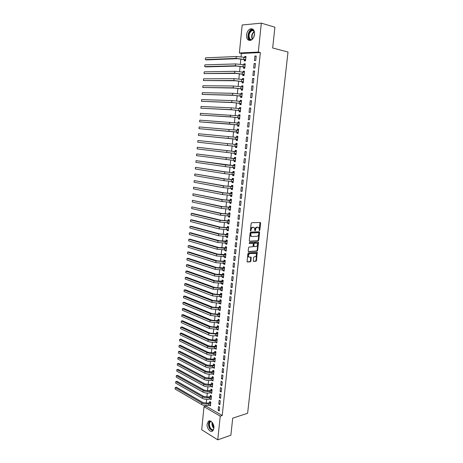 <?xml version="1.0" encoding="UTF-8"?>
<svg xmlns="http://www.w3.org/2000/svg" width="463" height="463" viewBox="0 0 463 463"><rect width="100%" height="100%" fill="white"/><g stroke="black" fill="none" stroke-linecap="round" stroke-linejoin="round"><path stroke-width="0.69" d="M259.465 230.672L259.841 230.198L260.617 223.149L260.223 222.495L251.704 222.715L251.154 223.398L250.385 230.557L250.674 231.014L251.154 229.607C251.392 228.3 251.976 227.564 252.92 227.402L254.413 227.692L254.928 230.777L255.483 230.36L255.582 229.445C255.813 228.149 256.392 227.42 257.324 227.258L258.788 227.536L259.465 230.672M259.205 230.429L259.992 222.5M250.402 230.782L250.668 229.486L251.154 229.607M254.835 230.603L255.09 229.324L255.582 229.445M207.117 424.079L208.367 421.336C210.596 419.299 214.485 424.085 213.912 428.24L212.679 430.955C210.416 433.021 206.55 428.188 207.117 424.079M246.524 34.928C246.964 31.935 248.209 29.933 250.257 28.92C253.163 28.341 254.598 30.13 254.569 34.303C254.123 37.277 252.891 39.268 250.877 40.275C247.948 40.883 246.495 39.1 246.524 34.928M255.472 253.261L249.349 253.545L256.103 253.521C256.791 254.997 256.438 256.08 255.044 256.774L254.118 256.849L253.579 257.544L253.359 261.375L255.975 261.265L256.514 260.571L257.214 252.335L248.469 252.867L247.919 253.562L247.08 261.392L247.485 262.012L250.39 261.757L250.934 261.057L251.149 257.208L248.527 257.006M249.835 253.683C248.423 254.372 248.064 255.466 248.753 256.959L248.909 257.087M206.035 405.629L205.989 406.092L222.217 415.525L260.351 52.574L258.302 52.064L239.371 52.99L242.172 24.985L261.329 23.15L258.302 52.064M222.217 415.525L220.238 416.156L217.755 439.85L201.706 429.762L204.015 406.676L220.238 416.156M261.329 23.15L274.918 27.201L272.672 47.996L288.003 52.024L247.618 413.268L232.715 418.158L230.869 435.214L217.755 439.85M258.209 240.87L258.748 240.187L259.604 232.397L259.211 231.755L250.697 232.102L250.147 232.791L249.297 240.696L249.707 241.339L258.209 240.87L257.723 240.743L258.261 240.06L258.991 231.76M258.476 242.658L257.625 250.408L257.092 251.096L248.59 251.704L248.185 251.073L248.544 247.711L249.094 247.011L252.572 246.791L253.116 246.096L253.209 243.335L249.337 243.451L249.435 242.519L258.082 242.022L258.476 242.658L257.989 242.525L257.139 250.269L257.625 250.408M218.779 404.008L219.896 404.639L220.295 400.854L219.173 400.229L218.779 404.008L220 403.643M210.005 398.909L211.076 399.656L211.452 395.923L210.37 395.321L210.266 396.328M220.093 391.38L221.216 391.987L221.615 388.173L220.486 387.572L220.093 391.38L221.314 391.038M211.273 386.408L212.343 387.184L212.725 383.428L211.632 382.843L211.533 383.862M221.412 378.665L222.541 379.249L222.94 375.412L221.812 374.833L221.412 378.665L222.639 378.346M212.546 373.826L213.622 374.631L214.004 370.846L212.905 370.29L212.801 371.309M222.744 365.868L223.878 366.43L224.283 362.564L223.143 362.008L222.744 365.868L223.97 365.567M213.831 361.157L214.907 361.991L215.289 358.183L214.19 357.644L214.085 358.675M224.08 352.98L225.221 353.518L225.626 349.629L224.48 349.096L224.08 352.98L225.307 352.702M215.127 348.407L216.198 349.27L216.586 345.433L215.48 344.918L215.37 345.954M225.429 340.004L226.575 340.519L226.986 336.601L225.834 336.092L225.429 340.004L226.656 339.749M216.424 335.565L216.383 335.959L217.5 336.456L217.894 332.602L216.777 332.11L216.672 333.152M226.783 326.942L227.941 327.428L228.352 323.487L227.194 323L226.783 326.942L228.016 326.71M217.737 322.642L217.691 323.087L218.814 323.562L219.207 319.678L218.085 319.21L217.975 320.257M228.149 313.787L229.312 314.25L229.729 310.279L228.56 309.822L228.149 313.787L229.382 313.584M219.057 309.625L219.005 310.129L220.133 310.58L220.527 306.668L219.398 306.222L219.294 307.282M229.526 300.539L230.696 300.985L231.112 296.986L229.937 296.551L229.526 300.539L230.759 300.365M220.382 296.523L220.324 297.084L221.459 297.506L221.858 293.571L220.724 293.148L220.619 294.213M230.91 287.205L232.085 287.621L232.507 283.593L231.326 283.188L230.91 287.205L232.148 287.054M221.719 283.333L221.655 283.946L222.796 284.346L223.201 280.381L222.061 279.988L221.951 281.058M232.304 273.778L233.485 274.165L233.908 270.114L232.721 269.732L232.304 273.778L233.543 273.65M223.068 270.051L222.998 270.722L224.144 271.098L224.549 267.105L223.403 266.734L223.293 267.817M233.705 260.258L234.897 260.617L235.326 256.537L234.128 256.184L233.705 260.258L234.949 260.154M224.422 256.676L224.347 257.405L225.504 257.758L225.909 253.736L224.752 253.394L224.642 254.476M235.123 246.64L236.321 246.976L236.749 242.867L235.545 242.537L235.123 246.64L236.361 246.565M225.788 243.208L225.707 243.995L226.864 244.325L227.281 240.274L226.118 239.956L226.008 241.049M236.547 232.93L237.75 233.236L238.179 229.098L236.975 228.797L236.547 232.93L237.785 232.877M227.159 229.648L227.073 230.499L228.242 230.794L228.658 226.72L227.489 226.43L227.374 227.53M237.976 219.121L239.192 219.404L239.626 215.231L238.41 214.959L237.976 219.121L239.221 219.097M228.543 215.995L228.456 216.904L229.625 217.176L230.042 213.073L228.867 212.806L228.757 213.918M239.423 205.213L240.644 205.468L241.078 201.266L239.857 201.023L239.423 205.213L240.667 205.219M229.937 202.25L229.839 203.216L231.02 203.46L231.442 199.327L230.256 199.09L230.146 200.207M240.876 191.207L242.103 191.433L242.543 187.208L241.316 186.988L240.876 191.207L242.126 191.242M231.344 188.4L231.24 189.431L232.426 189.651L232.848 185.489L231.656 185.275L231.546 186.404M242.34 177.103L243.573 177.306L244.018 173.046L242.78 172.855L242.34 177.103L243.59 177.161M232.756 174.458L232.646 175.552L233.838 175.743L234.266 171.553L233.068 171.368L232.953 172.502M243.816 162.901L245.06 163.069L245.506 158.78L244.261 158.618L243.816 162.901L245.066 162.988M235.32 161.199L234.151 160.418L234.064 161.575L235.262 161.737L235.69 157.518L234.486 157.362L234.371 158.502M245.303 148.594L246.553 148.733L246.999 144.415L245.749 144.282L245.303 148.594L246.553 148.71M235.603 146.349L235.488 147.5L236.697 147.633L237.131 143.38L235.916 143.258L235.8 144.404M248.509 129.941L247.248 129.843L246.796 134.183L248.052 134.293L248.509 129.941M237.039 132.169L236.923 133.321L238.138 133.431L238.578 129.148L237.357 129.05L237.241 130.207M250.026 115.368L248.758 115.299L248.307 119.674L249.569 119.749L250.026 115.368M238.491 117.88L238.37 119.043L239.597 119.124L240.031 114.812L238.81 114.743L238.688 115.895M251.554 100.685L250.28 100.645L249.823 105.055L251.096 105.101L251.554 100.685M239.95 103.498L239.828 104.667L241.061 104.713L241.501 100.373L240.268 100.332L240.158 101.438M253.093 85.898L251.814 85.892L251.351 90.331L252.63 90.349L253.093 85.898M241.414 89.006L241.298 90.187L242.537 90.204L242.977 85.834L241.738 85.823L241.634 86.876M254.644 71.001L253.354 71.024L252.891 75.498L254.181 75.486L254.644 71.001M242.896 74.416L242.774 75.602L244.018 75.591L244.47 71.186L243.22 71.209L243.116 72.211M256.207 56L254.91 56.052L254.442 60.555L255.738 60.508L256.207 56M244.383 59.715L244.261 60.913L245.517 60.867L245.969 56.434L244.713 56.486L244.614 57.441M260.351 52.574L241.42 53.482L241.084 56.787M240.876 58.894L240.338 64.212M240.129 66.29L239.597 71.615M239.388 73.663L238.856 78.988M238.653 81.002L238.115 86.332M237.918 88.323L237.38 93.653M237.183 95.615L236.645 100.946M236.454 102.879L235.916 108.215M235.725 110.119L235.192 115.455M235.001 117.33L234.463 122.666M234.278 124.518L233.746 129.86M233.56 131.677L233.022 137.025M232.843 138.819L232.304 144.155M232.125 145.943L231.593 151.245M231.413 153.05L230.887 158.311M230.701 160.129L230.175 165.355M229.989 167.189L229.469 172.375M229.283 174.221L228.768 179.366M228.583 181.224L228.068 186.334M227.877 188.209L227.368 193.279M227.183 195.166L226.673 200.201M226.482 202.099L225.985 207.094M225.788 209.01L225.29 213.97M225.099 215.897L224.601 220.816M224.41 222.755L223.918 227.64M223.722 229.596L223.235 234.44M223.039 236.408L222.553 241.217M222.356 243.197L221.875 247.971M221.673 249.968L221.198 254.702M220.996 256.71L220.527 261.41M220.324 263.43L219.856 268.094M219.647 270.126L219.184 274.756M218.976 276.799L218.519 281.394M218.31 283.454L217.853 288.009M217.645 290.081L217.188 294.607M216.979 296.685L216.528 301.176M216.319 303.271L215.868 307.727M215.66 309.828L215.214 314.25M215 316.368L214.56 320.755M214.346 322.885L213.912 327.237M213.698 329.378L213.264 333.701M213.044 335.854L212.615 340.137M212.395 342.302L211.967 346.555M211.753 348.732L211.325 352.951M211.105 355.138L210.688 359.323M210.462 361.522L210.046 365.677M209.826 367.888L209.409 372.009M209.189 374.231L208.778 378.323M208.553 380.551L208.147 384.608M207.922 386.854L207.517 390.882M207.291 393.133L206.886 397.127M206.66 399.39L206.261 403.354M243.636 67.077L243.515 68.269L244.765 68.246L245.216 63.825L243.966 63.859L243.868 64.837M255.426 63.512L254.129 63.553L253.666 68.038L254.957 68.009L255.426 63.512M242.155 81.725L242.033 82.906L243.278 82.912L243.723 78.519L242.479 78.531L242.375 79.561M253.869 78.467L252.584 78.473L252.121 82.929L253.406 82.929L253.869 78.467M240.679 96.263L240.563 97.438L241.796 97.473L242.242 93.115L241.003 93.092L240.893 94.174M252.323 93.306L251.044 93.283L250.587 97.705L251.86 97.739L252.323 93.306M239.215 110.703L239.099 111.872L240.326 111.93L240.766 107.607L239.539 107.549L239.423 108.683M250.79 108.041L249.516 107.983L249.059 112.376L250.333 112.44L250.79 108.041M237.762 125.039L237.646 126.196L238.867 126.289L239.302 121.995L238.08 121.908L237.965 123.071M249.268 122.666L248 122.585L247.549 126.943L248.81 127.036L249.268 122.666M236.321 139.27L236.205 140.422L237.415 140.544L237.849 136.278L236.634 136.163L236.518 137.32M247.751 137.193L246.495 137.077L246.05 141.4L247.3 141.528L247.751 137.193M234.891 153.403L234.776 154.549L235.98 154.7L236.408 150.463L235.204 150.319L235.088 151.465M244.557 155.759L245.801 155.915L246.252 151.609L245.002 151.465L244.557 155.759L245.807 155.863M233.468 167.45L233.352 168.573L234.55 168.752L234.978 164.544L233.774 164.377L233.665 165.511M243.075 170.014L244.314 170.199L244.759 165.922L243.521 165.748L243.075 170.014L244.325 170.089M232.05 181.444L231.94 182.503L233.132 182.706L233.555 178.533L232.362 178.336L232.247 179.465M241.605 184.17L242.838 184.384L243.278 180.136L242.045 179.933L241.605 184.17L242.855 184.216M230.638 195.34L230.539 196.335L231.72 196.567L232.142 192.417L230.956 192.197L230.846 193.314M240.147 198.222L241.373 198.465L241.813 194.252L240.586 194.02L240.147 198.222L241.397 198.239M229.243 209.137L229.144 210.069L230.325 210.329L230.742 206.209L229.561 205.96L229.451 207.071M238.7 212.181L239.915 212.448L240.349 208.263L239.134 208.003L238.7 212.181L239.944 212.17M227.854 222.836L227.761 223.71L228.936 223.999L229.347 219.908L228.178 219.63L228.062 220.735M237.259 226.037L238.468 226.332L238.902 222.176L237.693 221.887L237.259 226.037L238.503 225.996M226.471 236.443L226.39 237.259L227.553 237.571L227.964 233.508L226.801 233.202L226.691 234.301M235.829 239.793L237.033 240.118L237.461 235.991L236.257 235.679L235.829 239.793L237.073 239.73M225.105 249.956L225.024 250.714L226.181 251.05L226.592 247.016L225.435 246.686L225.325 247.774M234.411 253.458L235.609 253.811L236.032 249.713L234.839 249.372L234.411 253.458L235.655 253.371M225.116 261.514L223.803 261.254L225.209 260.426L224.075 260.073L223.965 261.155M223.745 263.372L223.67 264.072L224.868 263.968M225.232 260.432L224.821 264.437L223.67 264.072M233.005 267.029L234.191 267.406L234.614 263.337L233.427 262.967L233.005 267.029L234.243 266.914M222.39 276.7L222.327 277.343L223.473 277.736L223.872 273.755L222.732 273.373L222.622 274.449M231.604 280.503L232.785 280.908L233.207 276.862L232.021 276.469L231.604 280.503L232.843 280.364M221.048 289.936L220.99 290.527L222.13 290.938L222.529 286.985L221.389 286.58L221.285 287.65M230.215 293.883L231.39 294.312L231.807 290.301L230.632 289.879L230.215 293.883L231.454 293.721M219.717 303.086L219.665 303.618L220.793 304.058L221.192 300.128L220.064 299.7L219.954 300.759M228.838 307.177L230.001 307.629L230.418 303.641L229.249 303.196L228.838 307.177L230.07 306.986M218.391 316.142L218.345 316.617L219.468 317.08L219.867 313.185L218.739 312.728L218.634 313.781M227.466 320.373L228.624 320.853L229.035 316.895L227.877 316.426L227.466 320.373L228.699 320.159M217.078 329.112L217.037 329.534L218.154 330.021L218.548 326.149L217.431 325.668L217.321 326.716M226.106 333.482L227.258 333.985L227.669 330.055L226.511 329.558L226.106 333.482L227.333 333.244M215.775 341.995L215.735 342.365L216.846 342.875L217.24 339.026L216.128 338.522L216.018 339.564M224.752 346.503L225.898 347.03L226.303 343.124L225.157 342.603L224.752 346.503L225.979 346.237M214.479 354.791L215.55 355.642L215.937 351.822L214.832 351.295L214.728 352.326M223.409 359.433L224.549 359.983L224.954 356.105L223.808 355.561L223.409 359.433L224.636 359.143M213.188 367.5L214.259 368.322L214.647 364.526L213.547 363.976L213.443 365M222.078 372.275L223.212 372.848L223.612 368.999L222.477 368.432L222.078 372.275L223.299 371.968M211.909 380.129L212.98 380.922L213.362 377.148L212.268 376.575L212.164 377.594M220.753 385.031L221.881 385.633L222.275 381.807L221.146 381.217L220.753 385.031L221.974 384.701M210.636 392.67L211.707 393.434L212.089 389.69L211.001 389.094L210.896 390.106M219.433 397.705L220.556 398.325L220.949 394.522L219.827 393.915L219.433 397.705L220.66 397.347M209.374 405.131L210.445 405.866L210.821 402.144L209.739 401.525L209.641 402.532M218.131 410.293L219.242 410.936L219.636 407.162L218.519 406.526L218.131 410.293L219.352 409.911M205.989 406.092L204.015 406.676M241.42 53.482L239.371 52.99M244.713 56.486L245.934 56.775M254.91 56.052L256.172 56.359M243.966 63.859L245.187 64.137M254.129 63.553L255.391 63.842M243.22 71.209L244.441 71.47M253.354 71.024L254.615 71.302M242.479 78.531L243.694 78.774M252.584 78.473L253.84 78.733M241.738 85.823L242.959 86.054M251.814 85.892L253.07 86.135M241.003 93.092L242.218 93.312M251.044 93.283L252.3 93.509M240.268 100.332L241.483 100.54M250.28 100.645L251.536 100.859M239.539 107.549L240.754 107.74M249.516 107.983L250.772 108.186M238.81 114.743L240.025 114.917M248.758 115.299L250.014 115.478M238.08 121.908L239.296 122.07M248 122.585L249.256 122.753M237.357 129.05L238.572 129.194M247.248 129.843L248.504 129.993M236.634 136.163L237.849 136.296M246.495 137.077L247.751 137.216M235.488 147.5L236.697 147.61M234.776 154.549L235.985 154.648M234.064 161.575L235.273 161.656M233.352 168.573L234.562 168.648M232.646 175.552L233.85 175.61M231.94 182.503L233.149 182.549M231.24 189.431L232.443 189.465M230.539 196.335L231.743 196.353M229.839 203.216L231.043 203.222M229.144 210.069L230.348 210.063M228.456 216.904L229.654 216.881M227.761 223.71L228.965 223.681M227.073 230.499L228.276 230.452M226.39 237.259L227.593 237.201M225.707 243.995L226.905 243.926M225.024 250.714L226.228 250.633M224.347 257.405L225.545 257.312M222.998 270.722L224.196 270.606M222.327 277.343L223.525 277.215M221.655 283.946L222.853 283.807M220.99 290.527L222.188 290.37M220.324 297.084L221.522 296.916M219.665 303.618L220.857 303.439M219.005 310.129L220.197 309.944M218.345 316.617L219.537 316.42M217.691 323.087L218.883 322.879M217.037 329.534L218.229 329.315M216.383 335.959L217.575 335.727M215.735 342.365L216.927 342.122M215.092 348.749L216.279 348.494M214.444 355.109L215.631 354.843M213.802 361.447L214.988 361.169M213.159 367.767L214.346 367.477M212.523 374.063L213.709 373.763M211.886 380.343L213.073 380.03M211.255 386.593L212.436 386.275M210.619 392.832L211.805 392.502M209.994 399.048L211.174 398.707M209.363 405.241L210.543 404.888M255.09 229.324C255.321 228.028 255.906 227.298 256.832 227.142L257.538 227.119M250.668 229.486C250.9 228.178 251.49 227.449 252.428 227.287L253.139 227.264M249.412 241.2L257.723 240.743M258.869 233.149L258.591 232.704L251.125 233.016L250.738 233.502L251.125 236.228L251.93 236.541L257.034 236.298C257.96 236.13 258.533 235.401 258.765 234.11L258.869 233.149M258.227 232.611L258.591 232.704M251.386 236.419L250.639 236.101L250.147 234.347L250.633 232.895L258.105 232.582M248.29 251.554L256.606 250.958L257.139 250.269M252.665 243.162L249.1 243.306M256.137 246.559C257.538 245.87 257.891 244.777 257.185 243.283L254.563 243.144L254.019 243.839L253.927 246.588L256.137 246.559M256.537 243.029L256.033 242.901L256.525 243.034M253.776 246.547L253.29 245.922L253.533 243.706L254.077 243.017L256.033 242.901M257.989 242.525L257.879 242.033M249.349 253.545C247.942 254.233 247.578 255.321 248.266 256.815M247.173 261.85L249.904 261.612L250.448 260.912L250.714 257.121M253.307 261.311L255.489 261.12L256.027 260.426L256.774 252.254M245.535 60.717L244.232 59.588L237.403 58.674L206.62 59.883L205.335 59.605L236.107 58.379L245.639 59.669M245.031 57.539L245.882 57.256M245.847 57.632L243.908 57.273L243.723 59.125M205.497 57.846L205.335 59.605L205.497 57.846L236.292 56.521L243.908 57.273M244.232 59.588L245.488 59.542M244.788 68.061L243.486 66.95L236.668 66.059L205.977 66.886L204.692 66.614L235.372 65.775L244.886 67.048M244.232 64.924L245.135 64.617M245.095 65.017L243.162 64.681L242.971 66.527M204.854 64.866L204.692 66.614L204.854 64.866L235.557 63.929L243.162 64.681M243.486 66.95L244.736 66.921M244.042 75.376L242.745 74.288L235.933 73.42L204.05 73.605L234.643 73.148L244.14 74.398M243.434 72.28L244.389 71.944M244.348 72.378L242.415 72.06L242.224 73.906M204.212 71.858L204.05 73.605L204.212 71.858L234.822 71.308L242.415 72.06M242.745 74.288L243.989 74.271M251.247 40.102L249.771 39.54C246.368 36.982 250.263 27.884 253.817 30.211M254.094 30.743L251.994 30.535C248.822 33.064 248.22 35.975 250.188 39.274L251.745 39.789M254.604 33.799L253.66 37.416M252.821 29.146L251.693 29.366C248.156 30.535 246.611 38.082 249.453 40.206M213.385 430.081C212.216 430.503 211.105 429.942 210.046 428.397C208.379 424.837 208.622 422.435 210.775 421.191M211.174 421.428L210.416 421.77C209.062 423.35 209.062 425.468 210.428 428.113C211.441 429.583 212.494 430.092 213.588 429.635M209.797 420.902L209.762 420.925C208.084 422.887 208.084 425.514 209.774 428.796L212.731 430.908M243.301 82.669L242.004 81.598L235.204 80.753L203.413 80.568L233.913 80.498L243.399 81.725M242.641 79.613L243.648 79.248M243.602 79.711L241.669 79.416L241.483 81.251M203.57 78.832L203.413 80.568L203.57 78.832L234.093 78.664L241.669 79.416M242.004 81.598L243.249 81.598M242.56 89.938L241.264 88.884L234.475 88.057L202.771 87.507L233.184 87.82L242.653 89.023M241.848 86.922L242.907 86.529M242.861 87.015L240.928 86.743L240.743 88.572M202.933 85.777L202.771 87.507L202.933 85.777L233.364 85.991L240.928 86.743M241.264 88.884L242.502 88.902M241.825 97.178L240.529 96.148L233.751 95.337L202.14 94.423L232.461 95.112L241.917 96.292M241.061 94.203L242.172 93.781M242.12 94.296L240.187 94.047L240.002 95.87M202.296 92.698L202.14 94.423L202.296 92.698L232.64 93.294L240.187 94.047M240.529 96.148L241.767 96.177M241.09 104.395L239.799 103.382L233.028 102.589L201.503 101.322L231.737 102.381L241.177 103.544M240.274 101.461L241.437 101.009M241.379 101.547L239.452 101.322L239.267 103.139M201.665 99.597L201.503 101.322L201.665 99.597L231.917 100.569L239.452 101.322M239.799 103.382L241.026 103.423M240.361 111.583L239.064 110.588L232.304 109.818L200.873 108.192L231.02 109.627L240.447 110.761M239.493 108.689L240.702 108.209M240.644 108.776L238.717 108.573L238.538 110.379M201.035 106.473L200.873 108.192L201.035 106.473L231.199 107.815L238.717 108.573M239.064 110.588L240.297 110.645M239.631 118.748L238.341 117.77L231.587 117.023L200.248 115.038L230.302 116.844L239.712 117.955M238.711 115.9L239.973 115.385M239.915 115.981L237.988 115.796L237.803 117.602M200.404 113.325L200.248 115.038L200.404 113.325L237.988 115.796M238.341 117.77L239.562 117.845M238.908 125.884L237.612 124.929L235.858 124.703L199.617 121.862L229.59 124.032L238.983 125.126M237.93 123.083L239.249 122.539M239.186 123.158L237.259 122.996L237.079 124.79M199.773 120.154L199.617 121.862L199.773 120.154L237.259 122.996M237.612 124.929L238.833 125.016M238.185 132.997L236.894 132.059L235.135 131.851L198.997 128.662L238.26 132.273M237.154 130.242L238.526 129.663M238.457 130.306L236.535 130.167L236.35 131.955M199.148 126.96L198.997 128.662L199.148 126.96L236.535 130.167M236.894 132.059L238.109 132.163M237.461 140.086L236.171 139.166L198.372 135.439L237.536 139.392M236.385 137.378L237.803 136.764M237.733 137.43L235.812 137.314L235.632 139.097M198.529 133.743L198.372 135.439L198.529 133.743L235.812 137.314M236.171 139.166L237.386 139.282M236.743 147.147L235.488 146.267M235.632 144.479L197.909 140.509L236.842 144.606L235.632 144.479L237.085 143.837M197.753 142.193L197.909 140.509L197.753 142.193L236.813 146.482M236.032 154.185L234.816 153.357M234.92 151.54L197.29 147.246L234.371 151.534L236.124 151.685L234.92 151.54L236.367 150.886M197.134 148.924L197.29 147.246L197.134 148.924L236.095 153.554M234.203 158.577L196.671 153.959L233.659 158.606L235.407 158.734L234.203 158.577L235.65 157.912M196.52 155.637L196.671 153.959L196.52 155.637L235.378 160.597M234.608 168.191L233.485 167.456M233.497 165.592L196.057 160.655L225.533 164.892L234.695 165.766L233.497 165.592L234.938 164.915M195.901 162.322L196.057 160.655L195.901 162.322L225.354 166.651L234.666 167.618M233.896 175.153L232.825 174.464M232.785 172.583L226.112 171.981L195.444 167.322L224.833 171.912L233.983 172.768L232.785 172.583L234.232 171.889M195.293 168.989L195.444 167.322L195.293 168.989L224.659 173.666L233.954 174.609M233.196 182.098L232.171 181.45M232.079 179.546L225.417 178.967L194.836 173.972L224.138 178.909L233.271 179.742L232.079 179.546L233.526 178.84M194.68 175.633L194.836 173.972L194.68 175.633L223.965 180.657L233.248 181.577M232.49 189.014L231.512 188.406M231.378 186.485L224.723 185.923L194.223 180.599L223.444 185.883L232.565 186.699L231.378 186.485L232.82 185.767M194.072 182.254L194.223 180.599L194.072 182.254L223.276 187.625L232.542 188.522M231.789 195.907L230.858 195.34M230.678 193.401L224.034 192.857L193.621 187.202L222.755 192.834L231.865 193.627L230.678 193.401L232.119 192.672M193.47 188.852L193.621 187.202L193.47 188.852L222.581 194.564L231.836 195.444M231.089 202.771L230.209 202.25M229.978 200.294L223.345 199.767L193.013 193.783L222.066 199.756L231.159 200.531L229.978 200.294L231.419 199.553M192.863 195.427L193.013 193.783L192.863 195.427L221.899 201.48L231.135 202.343M230.395 209.617L229.561 209.131M229.283 207.158L222.657 206.654L192.411 200.346L221.383 206.654L230.464 207.412L229.283 207.158L230.719 206.405M192.261 201.984L192.411 200.346L192.261 201.984L221.21 208.373L230.435 209.218M229.7 216.441L228.913 215.989M228.589 214.004L221.974 213.518L191.809 206.886L220.701 213.53L229.764 214.271L228.589 214.004L230.024 213.24M191.665 208.518L191.809 206.886L191.665 208.518L220.533 215.243L229.741 216.065M229.011 223.235L228.265 222.825M227.9 220.822L221.297 220.353L192.475 213.391L191.213 213.402L220.018 220.382L229.069 221.106L227.9 220.822L229.335 220.047M191.063 215.029L191.213 213.402L191.063 215.029L219.85 222.09L229.046 222.894M228.323 230.013L227.628 229.636M227.211 227.622L220.614 227.171L191.879 219.873L190.617 219.896L219.34 227.211L228.381 227.918L227.211 227.622L228.647 226.835M190.467 221.517L190.617 219.896L190.467 221.517L219.173 228.913L228.352 229.694M227.634 236.761L226.986 236.419M226.523 234.394L219.937 233.96L191.283 226.338L190.021 226.372L218.669 234.012L227.686 234.7L226.523 234.394L227.958 233.595M189.876 227.987L190.021 226.372L189.876 227.987L218.495 235.708L227.663 236.471M226.951 243.492L226.349 243.179M225.84 241.142L219.265 240.725L190.692 232.779L189.431 232.825L217.992 240.795L225.261 241.559L227.003 241.466L225.84 241.142L227.275 240.332M189.28 234.434L189.431 232.825L189.28 234.434L217.824 242.485L226.98 243.225M226.268 250.194L225.713 249.916M225.157 247.873L218.594 247.474L190.096 239.197L188.84 239.261L217.321 247.549L224.578 248.313L226.314 248.203L225.157 247.873L226.592 247.051M188.69 240.864L188.84 239.261L188.69 240.864L217.153 249.239L226.291 249.962M225.591 256.878L225.082 256.624M224.48 254.575L217.923 254.193L189.512 245.598L188.25 245.668L216.655 254.285L223.895 255.049L225.631 254.922L224.48 254.575L225.909 253.741M188.105 247.271L188.25 245.668L188.105 247.271L216.487 255.964L225.614 256.67M224.914 263.534L224.451 263.314M223.803 261.254L217.257 260.889L188.921 251.976L187.665 252.057L215.989 260.993L224.954 261.612M187.515 253.655L187.665 252.057L187.515 253.655L215.822 262.671L224.931 263.354M224.237 270.172L223.82 269.975M223.125 267.915L216.591 267.568L188.337 258.337L187.081 258.429L215.324 267.683L222.541 268.447L224.277 268.285L223.125 267.915L224.503 267.087M186.93 260.021L187.081 258.429L186.93 260.021L215.156 269.35L224.254 270.016M223.565 276.781L223.195 276.614M222.454 274.547L215.926 274.218L187.752 264.674L186.496 264.778L214.658 274.351L221.87 275.115L223.6 274.935L222.454 274.547L223.803 273.731M186.352 266.364L186.496 264.778L186.352 266.364L214.496 276.012L223.577 276.66M222.894 283.373L222.57 283.234M221.783 281.163L215.266 280.85L187.168 270.988L185.918 271.104L213.999 280.989L221.198 281.759L222.929 281.556L221.783 281.163L223.108 280.346M185.767 272.684L185.918 271.104L185.767 272.684L213.837 282.65L222.906 283.275M221.117 287.749L219.387 287.963L214.612 287.454L186.589 277.285L185.333 277.412L213.345 287.61L220.527 288.374L222.257 288.16L221.117 287.749L222.414 286.944M185.188 278.986L185.333 277.412L185.188 278.986L213.183 289.259L222.234 289.873M220.452 294.318L218.721 294.549L213.952 294.04L186.01 283.559L184.76 283.697L212.691 294.208L219.861 294.972L221.586 294.74L220.452 294.318L221.719 293.519M184.615 285.266L184.76 283.697L184.615 285.266L212.523 295.851L219.694 296.621L221.569 296.442M221.088 301.193L213.298 300.603L185.437 289.815L184.181 289.965L184.037 291.528L211.875 302.42L219.028 303.19L220.712 302.941M219.786 300.863L221.036 300.07M184.037 291.528L184.181 289.965L212.037 300.782L219.196 301.546L220.92 301.297M219.126 307.386L217.402 307.652L212.65 307.143L184.859 296.054L183.608 296.216L211.383 307.334L218.53 308.098L220.255 307.831L219.126 307.386L220.347 306.599M183.464 297.773L183.608 296.216L183.464 297.773L211.221 308.966L218.362 309.735L220.238 309.521M218.467 313.891L216.742 314.169L211.996 313.659L184.286 302.27L183.035 302.437L210.734 313.862L217.87 314.632L219.595 314.348L218.467 313.891L219.67 313.104M182.897 303.994L183.035 302.437L182.897 303.994L210.572 315.494L217.703 316.258L219.578 316.026M217.813 320.367L216.088 320.668L211.354 320.153L183.718 308.462L182.468 308.647L210.092 320.373L217.211 321.137L218.935 320.836L217.813 320.367L218.993 319.586M182.324 310.193L182.468 308.647L182.324 310.193L209.93 321.993L217.049 322.763L218.918 322.514M217.159 326.826L215.434 327.138L210.706 326.629L183.145 314.637L181.901 314.834L209.444 326.855L216.557 327.625L218.276 327.306L217.159 326.826L218.316 326.05M181.756 316.374L181.901 314.834L181.756 316.374L209.288 328.475L216.389 329.239L218.258 328.973M216.505 333.262L214.786 333.591L210.063 333.082L182.578 320.795L181.334 320.998L208.807 333.319L215.903 334.089L217.622 333.754L216.505 333.262L217.645 332.492M181.195 322.537L181.334 320.998L181.195 322.537L208.645 334.934C210.891 335.797 213.252 336.051 215.741 335.698L217.604 335.415M215.856 339.674L214.137 340.021L209.421 339.512L182.017 326.93L180.767 327.144L208.165 339.761C210.405 340.641 212.766 340.895 215.249 340.531L216.968 340.183L215.856 339.674L216.973 338.91M180.628 328.678L180.767 327.144L180.628 328.678L208.003 341.37C210.243 342.25 212.604 342.51 215.087 342.14L216.956 341.833M215.208 346.069L213.489 346.434L208.784 345.919L181.45 333.047L180.205 333.273L207.528 346.179C209.762 347.082 212.118 347.337 214.601 346.949L216.319 346.584L215.208 346.069L216.308 345.305M180.066 334.801L180.205 333.273L180.066 334.801L207.366 347.782C209.6 348.685 211.956 348.94 214.438 348.552L216.302 348.234M214.566 352.441L212.847 352.818L208.147 352.308L180.888 339.142L179.644 339.379L206.892 352.58C209.12 353.495 211.475 353.755 213.952 353.35L215.671 352.968L214.566 352.441L215.648 351.683M179.505 340.901L179.644 339.379L179.505 340.901L206.735 354.178C208.963 355.098 211.313 355.352 213.79 354.947L215.654 354.606M213.918 358.79L212.204 359.184L207.517 358.675L180.327 345.219L179.088 345.467L206.261 358.958C208.483 359.896 210.833 360.15 213.304 359.728L215.023 359.329L213.918 358.79L214.988 358.032M178.95 346.984L179.088 345.467L178.95 346.984L206.099 360.55C208.321 361.487 210.671 361.748 213.148 361.319L215.011 360.961M213.281 365.122L211.562 365.527L206.88 365.018L179.771 351.278L178.527 351.533L205.63 365.313C207.846 366.268 210.19 366.522 212.662 366.083L214.381 365.672L213.281 365.122L214.328 364.369M178.388 353.049L178.527 351.533L178.388 353.049L205.468 366.899C207.684 367.859 210.028 368.114 212.505 367.668L214.363 367.298M212.639 371.43L210.925 371.853L206.255 371.343L179.216 357.314L177.971 357.586L204.999 371.65C207.21 372.622 209.554 372.877 212.025 372.42L213.738 371.992L212.639 371.43L213.674 370.678M177.833 359.091L177.971 357.586L177.833 359.091L204.843 373.23C207.054 374.208 209.392 374.463 211.863 374L213.721 373.606M212.002 377.715L210.289 378.155L205.624 377.646L178.66 363.339L177.422 363.617L204.374 377.964C206.579 378.954 208.917 379.209 211.383 378.734L213.096 378.288L212.002 377.715L213.021 376.969M177.283 365.122L177.422 363.617L177.283 365.122L204.218 379.538C206.417 380.534 208.755 380.789 211.226 380.308L213.084 379.897M211.365 383.983L209.658 384.435L204.999 383.925L178.105 369.335L176.866 369.624L203.749 384.255C205.948 385.268 208.281 385.523 210.746 385.025L212.459 384.568L211.365 383.983L212.372 383.237M176.733 371.123L176.866 369.624L176.733 371.123L203.593 385.824C205.792 386.842 208.124 387.097 210.59 386.593L212.448 386.171M210.734 390.228L209.027 390.697L204.374 390.187L177.555 375.319L176.316 375.615L203.124 390.529C205.317 391.553 207.65 391.814 210.115 391.299L211.822 390.824L210.734 390.228L211.724 389.487M176.183 377.113L176.316 375.615L176.183 377.113L202.968 392.092C205.161 393.128 207.488 393.382 209.953 392.861L211.811 392.421M210.104 396.45L208.396 396.936L203.755 396.426L177.005 381.28L175.772 381.593L202.505 396.779C204.692 397.827 207.019 398.082 209.479 397.549L211.192 397.057L210.104 396.45L211.082 395.715M175.633 383.08L175.772 381.593L175.633 383.08L202.348 398.336C204.536 399.39 206.863 399.644 209.322 399.106L211.18 398.649M209.473 402.654L207.765 403.157L203.135 402.642L176.461 387.224L175.222 387.543L201.885 403.007C204.067 404.072 206.388 404.332 208.848 403.777L210.555 403.273L209.473 402.654L210.439 401.925M175.089 389.03L175.222 387.543L175.089 389.03L201.729 404.564C203.911 405.634 206.232 405.889 208.691 405.333L210.549 404.859M259.355 230.076L259.841 230.198M250.57 230.412L251.056 230.528M254.991 230.244L255.483 230.36M256.832 227.142L257.324 227.258M252.428 227.287L252.92 227.402M260.125 223.033L260.617 223.149M259.112 232.276L259.604 232.397M258.261 240.06L258.748 240.187M250.633 232.895L251.125 233.016M250.251 233.375L250.738 233.502M250.147 234.347L250.633 234.475M256.606 250.958L257.092 251.096M252.468 243.11L252.954 243.243M254.077 243.017L254.563 243.144M253.533 243.706L254.019 243.839M253.29 245.922L253.776 246.056M253.689 246.553L253.979 246.629M254.945 253.128L255.426 253.267M250.807 257.59L251.293 257.729M250.448 260.912L250.934 261.057M249.904 261.612L250.39 261.757M256.872 252.723L257.359 252.862M256.027 260.426L256.514 260.571M255.489 261.12L255.975 261.265M236.292 56.521L236.107 58.379M235.557 63.929L235.372 65.775M234.822 71.308L234.643 73.148M252.283 39.332C251.056 36.178 251.745 33.544 254.343 31.42M254.424 31.739C252.127 33.747 251.49 36.201 252.514 39.1M213.9 428.333L212.98 427.268C212.013 425.619 211.73 423.963 212.129 422.308M212.372 422.621L213.275 427.106L213.935 427.928M234.093 78.664L233.913 80.498M233.364 85.991L233.184 87.82M232.64 93.294L232.461 95.112M231.917 100.569L231.737 102.381M231.199 107.815L231.02 109.627M230.481 115.044L230.302 116.844M229.764 122.238L229.59 124.032M229.052 129.409L228.878 131.203M228.346 136.556L228.166 138.339M235.088 144.439L234.909 146.215M227.64 143.68L227.46 145.457M234.371 151.534L234.191 153.305M226.934 150.776L226.754 152.547M233.659 158.606L233.479 160.372M226.228 157.848L226.054 159.608M232.941 165.65L232.767 167.409M225.533 164.892L225.354 166.651M232.235 172.676L232.056 174.424M224.833 171.912L224.659 173.666M231.523 179.673L231.35 181.415M224.138 178.909L223.965 180.657M230.817 186.641L230.643 188.383M223.444 185.883L223.276 187.625M230.117 193.592L229.943 195.322M222.755 192.834L222.581 194.564M229.416 200.514L229.243 202.244M222.066 199.756L221.899 201.48M228.716 207.418L228.543 209.137M221.383 206.654L221.21 208.373M228.022 214.294L227.848 216.007M220.701 213.53L220.533 215.243M227.327 221.146L227.154 222.853M220.018 220.382L219.85 222.09M226.639 227.97L226.465 229.677M219.34 227.211L219.173 228.913M225.95 234.776L225.776 236.471M218.669 234.012L218.495 235.708M225.261 241.559L225.093 243.249M217.992 240.795L217.824 242.485M224.578 248.313L224.41 250.003M217.321 247.549L217.153 249.239M223.895 255.049L223.727 256.728M216.655 254.285L216.487 255.964M223.218 261.763L223.05 263.435M215.989 260.993L215.822 262.671M222.541 268.447L222.373 270.114M215.324 267.683L215.156 269.35M221.87 275.115L221.702 276.776M214.658 274.351L214.496 276.012M221.198 281.759L221.03 283.414M213.999 280.989L213.837 282.65M220.527 288.374L220.359 290.029M213.345 287.61L213.183 289.259M219.861 294.972L219.694 296.621M212.691 294.208L212.523 295.851M219.196 301.546L219.028 303.19M212.037 300.782L211.875 302.42M218.53 308.098L218.362 309.735M211.383 307.334L211.221 308.966M217.87 314.632L217.703 316.258M210.734 313.862L210.572 315.494M217.211 321.137L217.049 322.763M210.092 320.373L209.93 321.993M216.557 327.625L216.389 329.239M209.444 326.855L209.288 328.475M215.903 334.089L215.741 335.698M208.807 333.319L208.645 334.934M215.249 340.531L215.087 342.14M208.165 339.761L208.003 341.37M214.601 346.949L214.438 348.552M207.528 346.179L207.366 347.782M213.952 353.35L213.79 354.947M206.892 352.58L206.735 354.178M213.304 359.728L213.148 361.319M206.261 358.958L206.099 360.55M212.662 366.083L212.505 367.668M205.63 365.313L205.468 366.899M212.025 372.42L211.863 374M204.999 371.65L204.843 373.23M211.383 378.734L211.226 380.308M204.374 377.964L204.218 379.538M210.746 385.025L210.59 386.593M203.749 384.255L203.593 385.824M210.115 391.299L209.953 392.861M203.124 390.529L202.968 392.092M209.479 397.549L209.322 399.106M202.505 396.779L202.348 398.336M208.848 403.777L208.691 405.333M201.885 403.007L201.729 404.564M250.257 28.92L251.75 29.343M260.073 222.5L260.455 222.587M259.089 231.76L259.448 231.847M250.639 236.101L251.125 236.228M253.44 246.455L253.927 246.588M257.989 242.027L258.325 242.12M250.83 257.115L251.149 257.208M256.896 252.248L257.214 252.335M254.262 31.171L251.994 30.535M211.267 421.492L210.416 421.77"/></g></svg>
